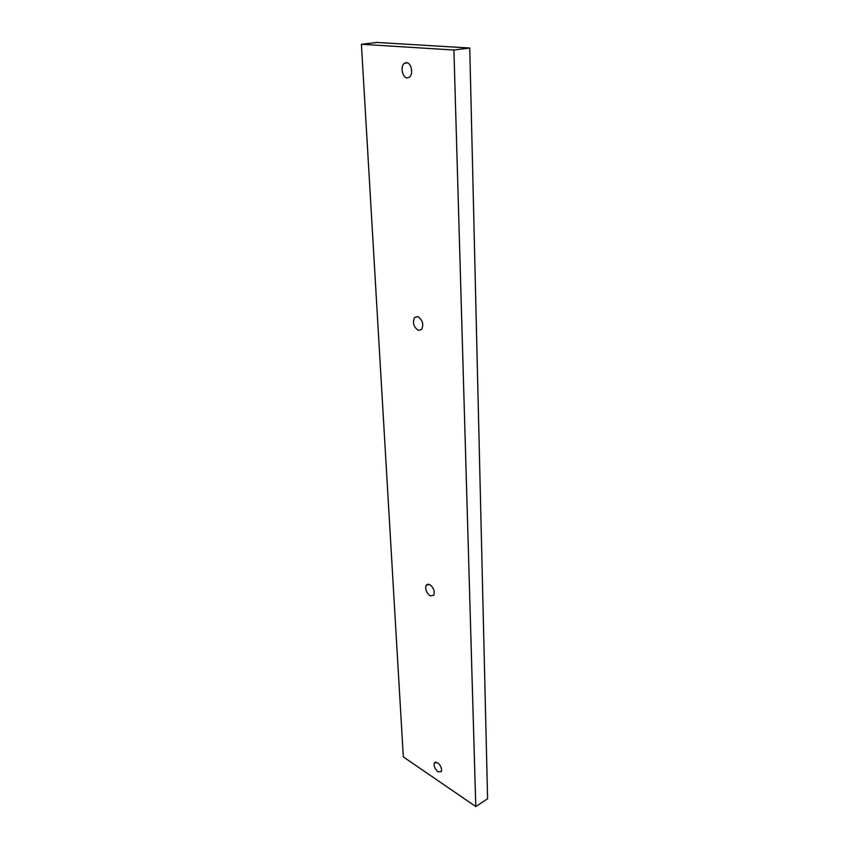 <?xml version="1.0" encoding="UTF-8"?>
<svg xmlns="http://www.w3.org/2000/svg" width="849" height="849" viewBox="0 0 849 849"><rect width="100%" height="100%" fill="white"/><g stroke="black" fill="none" stroke-linecap="round" stroke-linejoin="round"><path stroke-width="1.27" d="M407.159 77.938C402.352 77.875 400.059 66.18 404.315 63.304L406.48 62.614C411.298 62.603 413.633 74.298 409.42 77.217L407.159 77.938M438.031 771.826C434.815 768.95 433.595 765.968 434.348 762.88L437.628 762.678C440.833 765.543 442.074 768.525 441.331 771.635L438.031 771.826M430.199 595.86C426.294 592.729 424.956 589.164 426.187 585.163L429.7 584.547C433.616 587.646 434.975 591.212 433.765 595.245L430.199 595.86M418.398 330.388C413.59 327.088 412.317 322.79 414.588 317.494L417.782 316.581C422.59 319.829 423.884 324.116 421.656 329.444L418.398 330.388M475.79 806.55L403.317 756.894L361.409 44.265L453.907 50.027L475.79 806.55L487.591 798.75L469.752 48.011L453.907 50.027M469.752 48.011L376.956 42.45L361.409 44.265M404.315 63.304L407.531 62.879M434.348 762.88L435.76 762.009M426.187 585.163L428.331 584.123M414.588 317.494L417.687 316.55"/></g></svg>
